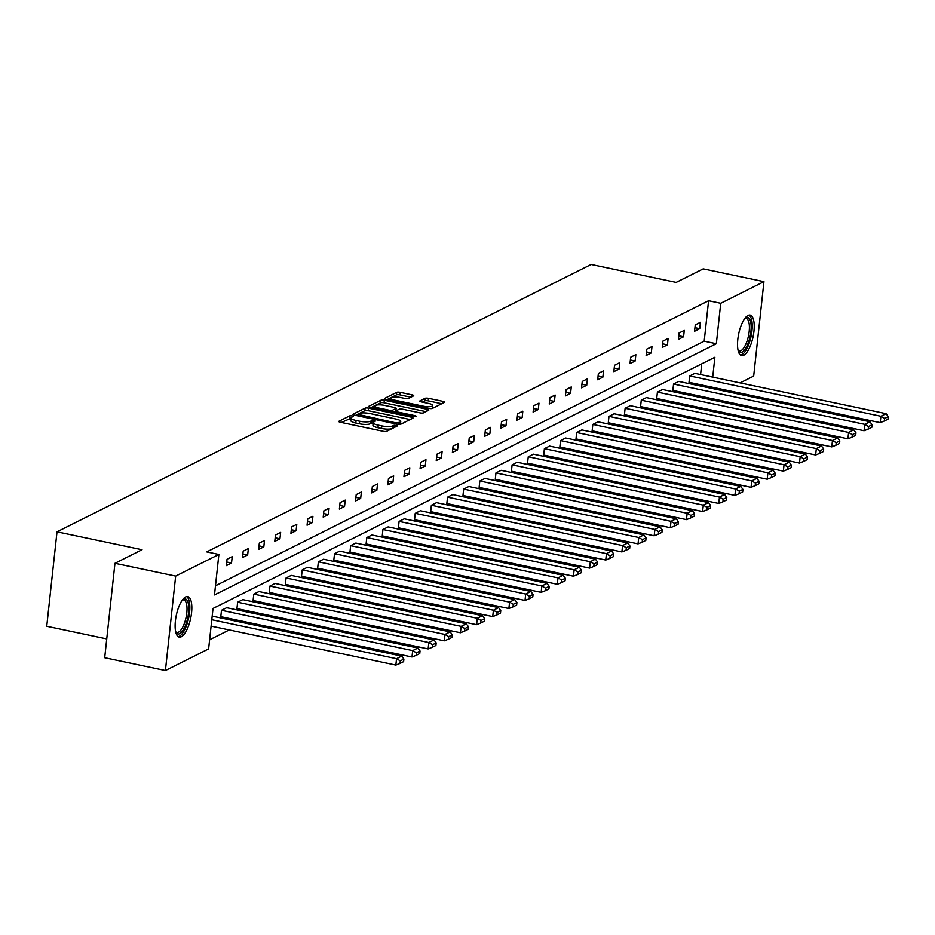 <?xml version="1.0" encoding="UTF-8"?>
<svg xmlns="http://www.w3.org/2000/svg" width="935" height="935" viewBox="0 0 935 935"><rect width="100%" height="100%" fill="white"/><g stroke="black" fill="none" stroke-linecap="round" stroke-linejoin="round"><path stroke-width="1.4" d="M352.144 415.83L349.76 415.841L338.973 421.241A2.606 0.666 6.2 0 0 338.762 421.463A2.606 0.666 6.2 0 0 340.34 422.246L383.257 431.304A2.606 0.666 6.2 0 0 386.646 431.292L397.445 425.892L396.487 425.18L392.712 425.892A8.333 2.115 6.2 0 1 381.831 425.904L378.254 425.156A8.333 2.115 6.2 0 1 373.217 422.62A8.333 2.115 6.2 0 1 373.871 421.919L375.414 421.066L374.316 420.505L370.541 421.206A8.333 2.115 6.2 0 1 359.659 421.229L356.083 420.469A8.333 2.115 6.2 0 1 351.046 417.945A8.333 2.115 6.2 0 1 351.7 417.244L353.243 416.391L352.144 415.83M351.011 418.261L341.345 422.468M373.182 422.936L370.26 423.765L370.541 421.206M743.711 355.253A20.71 7.34 -78.1 0 1 741.607 355.604A20.71 7.34 -78.1 0 1 738.183 336.623A20.71 7.34 -78.1 0 1 748.035 315.434A20.71 7.34 -78.1 0 1 750.15 315.083A20.71 7.34 -78.1 0 1 753.575 334.064A20.71 7.34 -78.1 0 1 743.711 355.253M181.32 636.758A20.71 7.34 -78.1 0 1 179.216 637.109A20.71 7.34 -78.1 0 1 175.78 618.117A20.71 7.34 -78.1 0 1 185.644 596.927A20.71 7.34 -78.1 0 1 187.76 596.577A20.71 7.34 -78.1 0 1 191.184 615.569A20.71 7.34 -78.1 0 1 181.32 636.758M413.527 395.879A2.606 0.666 6.2 0 0 413.738 395.657A2.606 0.666 6.2 0 0 412.16 394.862L400.122 392.326A2.606 0.666 6.2 0 0 396.72 392.326L384.729 398.333A2.606 0.666 6.2 0 0 384.53 398.555A2.606 0.666 6.2 0 0 386.108 399.339L429.013 408.396A2.606 0.666 6.2 0 0 432.414 408.385L444.406 402.389A2.606 0.666 6.2 0 0 444.604 402.167A2.606 0.666 6.2 0 0 443.038 401.372L428.487 398.31A2.606 0.666 6.2 0 0 425.098 398.31L419.967 400.881A2.606 0.666 6.2 0 0 419.757 401.103A2.606 0.666 6.2 0 0 421.334 401.898L428.546 403.417A6.966 1.765 6.2 0 1 432.753 405.533A6.966 1.765 6.2 0 1 423.111 406.141L394.85 400.18A6.966 1.765 6.2 0 1 390.643 398.065A6.966 1.765 6.2 0 1 400.285 397.457L404.995 398.45A2.606 0.666 6.2 0 0 408.396 398.439L413.527 395.879M712.715 377.121L714.866 357.264L213.028 608.451L208.622 648.913L165.413 670.547L104.697 657.737L114.958 563.291L142.026 549.745L57.012 531.816L591.154 264.453L676.157 282.382L703.225 268.836L763.942 281.645L753.68 376.092L740.099 382.894M114.958 563.291L175.675 576.089L218.883 554.467L214.489 594.929L716.339 343.729L720.733 303.267L763.942 281.645M215.482 585.789L704.195 341.17L708.59 300.708L206.74 551.907L218.883 554.467M708.59 300.708L720.733 303.267M368.53 408.139A2.606 0.666 6.2 0 0 365.129 408.151L353.138 414.147A2.606 0.666 6.2 0 0 352.939 414.369A2.606 0.666 6.2 0 0 354.505 415.152L397.422 424.209A2.606 0.666 6.2 0 0 400.823 424.198L412.814 418.202A2.606 0.666 6.2 0 0 413.013 417.98A2.606 0.666 6.2 0 0 411.447 417.185L368.53 408.139L368.25 410.687A2.606 0.666 6.2 0 0 364.849 410.699L359.519 413.363M368.939 406.234L380.919 400.238A2.606 0.666 6.2 0 1 384.32 400.238L427.237 409.285A2.606 0.666 6.2 0 1 428.814 410.068A2.606 0.666 6.2 0 1 428.604 410.29L423.473 412.861A2.606 0.666 6.2 0 1 420.072 412.873L402.669 409.203A2.606 0.666 6.2 0 0 399.268 409.203L395.867 410.909A2.606 0.666 6.2 0 0 395.669 411.131A2.606 0.666 6.2 0 0 397.235 411.914L415.362 415.736L416.461 416.297L413.936 416.449L370.307 407.251A2.606 0.666 6.2 0 1 368.729 406.456A2.606 0.666 6.2 0 1 368.939 406.234L368.881 406.725M165.413 670.547L175.675 576.089M57.012 531.816L46.75 626.263L106.742 638.921M673.551 384.028L672.861 390.409L864.069 430.731L864.758 424.35L673.551 384.028L678.728 381.433L869.936 421.755L872.11 424.724L868.486 426.535L868.206 429.095L871.829 427.283L872.11 424.724M641.27 400.192L640.568 406.573L831.776 446.895L832.466 440.514L641.27 400.192L646.436 397.597L837.643 437.919L839.817 440.888L836.194 442.699L835.913 445.259L839.537 443.435L839.817 440.888M608.977 416.356L608.288 422.737L799.483 463.059L800.173 456.677L608.977 416.356L614.155 413.761L805.351 454.083L807.524 457.051L803.901 458.863L803.621 461.411L807.244 459.599L807.524 457.051M576.685 432.508L575.995 438.901L767.191 479.211L767.88 472.829L576.685 432.508L581.862 429.925L773.058 470.247L775.232 473.215L771.609 475.027L771.328 477.575L774.951 475.763L775.232 473.215M544.392 448.671L543.702 455.053L734.898 495.375L735.6 488.993L544.392 448.671L549.57 446.089L740.765 486.41L742.939 489.379L739.316 491.191L739.047 493.738L742.671 491.927L742.939 489.379M512.1 464.835L511.41 471.217L702.606 511.538L703.307 505.157L512.1 464.835L517.277 462.252L708.485 502.574L710.647 505.543L707.035 507.354L706.755 509.902L710.378 508.091L710.647 505.543M479.819 480.999L479.117 487.38L670.325 527.702L671.014 521.321L479.819 480.999L484.984 478.416L676.192 518.726L678.366 521.707L674.743 523.518L674.462 526.066L678.085 524.255L678.366 521.707M447.526 497.163L446.825 503.544L638.032 543.866L638.722 537.485L447.526 497.163L452.704 494.568L643.899 534.89L646.073 537.859L642.45 539.682L642.17 542.23L645.793 540.418L646.073 537.859M415.233 513.327L414.544 519.708L605.74 560.03L606.429 553.649L415.233 513.327L420.411 510.732L611.607 551.054L613.781 554.023L610.158 555.834L609.877 558.394L613.5 556.582L613.781 554.023M382.941 529.49L382.251 535.872L573.447 576.194L574.137 569.812L382.941 529.49L388.118 526.896L579.314 567.218L581.488 570.186L577.865 571.998L577.596 574.558L581.208 572.746L581.488 570.186M350.648 545.654L349.959 552.036L541.155 592.358L541.856 585.976L350.648 545.654L355.826 543.06L547.022 583.382L549.196 586.35L545.572 588.162L545.304 590.721L548.927 588.91L549.196 586.35M318.356 561.818L317.666 568.2L508.874 608.521L509.563 602.14L318.356 561.818L323.533 559.223L514.741 599.545L516.915 602.514L513.292 604.326L513.011 606.885L516.634 605.062L516.915 602.514M286.075 577.982L285.374 584.363L476.581 624.685L477.271 618.292L286.075 577.982L291.241 575.387L482.448 615.709L484.622 618.678L480.999 620.489L480.719 623.037L484.342 621.226L484.622 618.678M253.782 594.134L253.093 600.527L444.289 640.837L444.978 634.456L253.782 594.134L258.96 591.551L450.156 631.873L452.33 634.842L448.707 636.653L448.426 639.201L452.049 637.389L452.33 634.842M221.49 610.298L220.8 616.679L411.996 657.001L412.686 650.62L221.49 610.298L226.667 607.715L417.863 648.037L420.037 651.005L416.414 652.817L416.133 655.365L419.757 653.553L420.037 651.005M209.615 639.785L229.25 629.956M243.603 622.768L245.402 621.869M259.743 614.692L261.543 613.792M275.895 606.605L277.683 605.705M292.036 598.529L293.835 597.629M308.188 590.441L309.976 589.541M324.328 582.365L326.128 581.465M340.469 574.277L342.268 573.389M356.621 566.201L358.409 565.301M372.761 558.125L374.561 557.225M388.913 550.037L390.701 549.137M405.054 541.961L406.854 541.061M421.206 533.873L422.994 532.973M437.346 525.797L439.134 524.897M453.487 517.709L455.287 516.81M469.639 509.633L471.427 508.733M485.779 501.546L487.579 500.657M501.931 493.47L503.72 492.57M518.072 485.394L519.872 484.494M534.212 477.306L536.012 476.406M550.364 469.23L552.153 468.33M566.505 461.142L568.305 460.242M582.657 453.066L584.445 452.166M598.797 444.978L600.597 444.078M614.938 436.902L616.738 436.002M631.09 428.814L632.878 427.926M647.23 420.738L649.03 419.838M663.383 412.651L665.171 411.762M679.523 404.575L681.323 403.675M695.675 396.498L697.463 395.599M699.345 385.781L699.485 384.53M700.572 374.549L701.729 363.832M237.63 602.222L236.941 608.603L428.136 648.925L428.838 642.544L237.63 602.222L242.808 599.627L434.015 639.949L436.189 642.918L432.566 644.729L432.286 647.289L435.909 645.477L436.189 642.918M269.923 586.058L269.233 592.439L460.429 632.761L461.13 626.38L269.923 586.058L275.1 583.463L466.296 623.785L468.47 626.754L464.847 628.565L464.578 631.125L468.201 629.313L468.47 626.754M302.215 569.894L301.526 576.276L492.722 616.597L493.411 610.216L302.215 569.894L307.393 567.3L498.589 607.621L500.763 610.59L497.139 612.413L496.859 614.961L500.482 613.15L500.763 610.59M334.508 553.73L333.818 560.112L525.014 600.434L525.704 594.052L334.508 553.73L339.685 551.147L530.881 591.469L533.055 594.438L529.432 596.25L529.152 598.797L532.775 596.986L533.055 594.438M366.8 537.567L366.099 543.948L557.307 584.27L557.996 577.888L366.8 537.567L371.966 534.984L563.174 575.305L565.348 578.274L561.725 580.086L561.444 582.634L565.067 580.822L565.348 578.274M399.093 521.403L398.392 527.784L589.599 568.106L590.289 561.725L399.093 521.403L404.259 518.82L595.466 559.142L597.64 562.11L594.017 563.922L593.737 566.47L597.36 564.658L597.64 562.11M431.374 505.251L430.684 511.632L621.88 551.942L622.581 545.561L431.374 505.251L436.551 502.656L627.747 542.978L629.921 545.947L626.31 547.758L626.029 550.306L629.652 548.494L629.921 545.947M463.667 489.087L462.977 495.468L654.173 535.79L654.874 529.409L463.667 489.087L468.844 486.492L660.04 526.814L662.214 529.783L658.591 531.594L658.322 534.154L661.945 532.331L662.214 529.783M495.959 472.923L495.269 479.304L686.465 519.626L687.155 513.245L495.959 472.923L501.137 470.328L692.332 510.65L694.506 513.619L690.883 515.43L690.603 517.99L694.226 516.167L694.506 513.619M528.252 456.759L527.55 463.141L718.758 503.462L719.447 497.081L528.252 456.759L533.429 454.165L724.625 494.486L726.799 497.455L723.176 499.267L722.895 501.826L726.518 500.015L726.799 497.455M560.544 440.595L559.843 446.977L751.05 487.299L751.74 480.917L560.544 440.595L565.71 438.001L756.918 478.323L759.091 481.291L755.468 483.103L755.188 485.662L758.811 483.851L759.091 481.291M592.825 424.432L592.135 430.813L783.343 471.135L784.033 464.753L592.825 424.432L598.003 421.837L789.21 462.159L791.384 465.127L787.761 466.939L787.48 469.499L791.103 467.687L791.384 465.127M625.118 408.268L624.428 414.649L815.624 454.971L816.325 448.59L625.118 408.268L630.295 405.685L821.491 445.995L823.665 448.964L820.042 450.787L819.773 453.335L823.396 451.523L823.665 448.964M657.41 392.104L656.721 398.485L847.916 438.807L848.606 432.426L657.41 392.104L662.588 389.521L853.784 429.843L855.957 432.811L852.334 434.623L852.065 437.171L855.677 435.359L855.957 432.811M689.703 375.94L689.013 382.322L880.209 422.643L880.899 416.262L689.703 375.94L694.88 373.357L886.076 413.679L888.25 416.648L884.627 418.459L884.346 421.007L887.969 419.196L888.25 416.648M725.759 390.07L723.959 390.97M711.488 388.341L711.628 387.102M704.195 341.17L716.339 343.729M699.731 328.676L694.553 331.27L695.243 324.889L700.42 322.294L699.731 328.676L694.95 327.671M683.578 336.764L678.413 339.347L679.102 332.965L684.28 330.382L683.578 336.764L678.798 335.758M667.438 344.84L662.26 347.434L662.962 341.053L668.128 338.458L667.438 344.84L662.658 343.835M651.298 352.927L646.12 355.51L646.81 349.129L651.987 346.546L651.298 352.927L646.506 351.911M635.146 361.003L629.98 363.598L630.669 357.217L635.847 354.622L635.146 361.003L630.365 359.998M619.005 369.091L613.827 371.674L614.517 365.293L619.695 362.71L619.005 369.091L614.225 368.074M602.853 377.167L597.687 379.762L598.377 373.381L603.554 370.786L602.853 377.167L598.073 376.162M586.712 385.255L581.535 387.838L582.236 381.457L587.402 378.862L586.712 385.255L581.932 384.238M570.572 393.331L565.394 395.926L566.084 389.544L571.262 386.95L570.572 393.331L565.78 392.326M554.42 401.407L549.242 404.002L549.944 397.62L555.121 395.026L554.42 401.407L549.64 400.402M538.279 409.495L533.102 412.078L533.792 405.697L538.969 403.114L538.279 409.495L533.488 408.49M522.127 417.571L516.962 420.166L517.651 413.784L522.829 411.19L522.127 417.571L517.347 416.566M505.987 425.659L500.809 428.242L501.511 421.86L506.676 419.277L505.987 425.659L501.207 424.642M489.846 433.735L484.669 436.329L485.358 429.948L490.536 427.353L489.846 433.735L485.055 432.73M473.694 441.823L468.517 444.406L469.218 438.024L474.384 435.441L473.694 441.823L468.914 440.806M457.554 449.899L452.376 452.493L453.066 446.112L458.243 443.517L457.554 449.899L452.762 448.893M441.402 457.986L436.236 460.569L436.925 454.188L442.103 451.605L441.402 457.986L436.622 456.97M425.261 466.062L420.084 468.657L420.773 462.276L425.951 459.681L425.261 466.062L420.481 465.057M409.121 474.138L403.943 476.733L404.633 470.352L409.81 467.757L409.121 474.138L404.329 473.133M392.969 482.226L387.791 484.821L388.492 478.428L393.658 475.845L392.969 482.226L388.189 481.221M376.828 490.302L371.651 492.897L372.34 486.516L377.518 483.921L376.828 490.302L372.036 489.297M360.676 498.39L355.51 500.973L356.2 494.592L361.377 492.009L360.676 498.39L355.896 497.373M344.536 506.466L339.358 509.061L340.048 502.679L345.225 500.085L344.536 506.466L339.756 505.461M328.384 514.554L323.218 517.137L323.907 510.755L329.085 508.173L328.384 514.554L323.603 513.537M312.243 522.63L307.066 525.225L307.767 518.843L312.933 516.249L312.243 522.63L307.463 521.625M296.103 530.718L290.925 533.301L291.615 526.919L296.792 524.336L296.103 530.718L291.311 529.701M279.951 538.794L274.773 541.388L275.474 535.007L280.652 532.412L279.951 538.794L275.171 537.789M263.81 546.87L258.633 549.464L259.322 543.083L264.5 540.488L263.81 546.87L259.03 545.865M247.658 554.958L242.492 557.552L243.182 551.171L248.359 548.576L247.658 554.958L242.878 553.952M231.518 563.034L226.34 565.628L227.041 559.247L232.207 556.652L231.518 563.034L226.737 562.029M351.046 417.945L350.765 420.505A8.333 2.115 6.2 0 0 355.803 423.029L356.083 420.469M370.26 423.765A8.333 2.115 6.2 0 1 359.379 423.777L355.803 423.029M373.217 422.62L372.936 425.18A8.333 2.115 6.2 0 0 377.974 427.704L378.254 425.156M391.987 428.627A8.333 2.115 6.2 0 1 381.55 428.464L377.974 427.704M410.149 419.534L368.25 410.687M357.474 414.392L355.522 415.374M357.591 414.287L396.218 422.947L400.075 422.199A8.333 2.115 6.2 0 0 400.741 421.486A8.333 2.115 6.2 0 0 395.692 418.962L369.944 413.539A8.333 2.115 6.2 0 0 359.063 413.55L357.591 414.287M400.332 424.338A8.333 2.115 6.2 0 0 400.46 424.046L400.741 421.486M371.312 407.461L380.65 402.786L380.919 400.238M425.951 411.622L384.051 402.786A2.606 0.666 6.2 0 0 380.65 402.786M384.612 405.393A6.966 1.765 6.2 0 0 374.97 406A6.966 1.765 6.2 0 0 379.178 408.104L389.135 410.208A2.606 0.666 6.2 0 0 392.536 410.208L395.937 408.501A2.606 0.666 6.2 0 0 396.136 408.279A2.606 0.666 6.2 0 0 394.57 407.485L384.612 405.393M395.715 411.026A2.606 0.666 6.2 0 1 395.657 411.049L393.483 412.136M432.262 408.443A6.966 1.765 6.2 0 0 432.473 408.081L432.753 405.533M441.752 403.721L428.218 400.858A2.606 0.666 6.2 0 0 424.817 400.87L422.339 402.108M410.874 397.2L399.841 394.874A2.606 0.666 6.2 0 0 396.44 394.886L391.613 397.305M390.888 397.667L387.113 399.561M211.1 626.123L395.856 665.089L396.545 658.707L211.801 619.741M212.187 616.142L401.723 656.113L403.897 659.081L400.274 660.893L399.993 663.453L403.616 661.641L403.897 659.081M400.274 660.893L396.545 658.707L401.723 656.113M399.993 663.453L395.856 665.089M416.414 652.817L412.686 650.62L417.863 648.037M416.133 655.365L411.996 657.001M432.566 644.729L428.838 642.544L434.015 639.949M432.286 647.289L428.136 648.925M182.606 599.721A17.917 6.358 -78.1 0 1 182.606 599.709A17.917 6.358 -78.1 0 1 188.531 604.793A17.917 6.358 -78.1 0 1 184.709 627.151A17.917 6.358 -78.1 0 1 175.768 632.165A17.917 6.358 -78.1 0 1 175.757 632.154M175.651 631.674A16.596 5.879 101.9 0 0 176.902 632.411A16.596 5.879 101.9 0 0 184.37 623.411A16.596 5.879 101.9 0 0 186.801 605.401A16.596 5.879 101.9 0 0 183.751 599.943A16.596 5.879 101.9 0 0 182.313 600.106M178.129 636.606A20.57 7.293 101.9 0 0 186.918 624.381A20.57 7.293 101.9 0 0 189.56 603.063A20.57 7.293 101.9 0 0 186.568 596.6M744.996 318.216L744.996 318.216A17.917 6.358 -78.1 0 1 750.922 323.288A17.917 6.358 -78.1 0 1 747.1 345.646A17.917 6.358 -78.1 0 1 738.159 350.66A17.917 6.358 -78.1 0 1 738.147 350.648M738.042 350.181A16.596 5.879 101.9 0 0 739.293 350.917A16.596 5.879 101.9 0 0 746.761 341.918A16.596 5.879 101.9 0 0 749.192 323.896A16.596 5.879 101.9 0 0 746.142 318.438A16.596 5.879 101.9 0 0 744.704 318.613M740.52 355.101A20.57 7.293 101.9 0 0 749.309 342.876A20.57 7.293 101.9 0 0 751.95 321.57A20.57 7.293 101.9 0 0 748.958 315.095M448.707 636.653L444.978 634.456L450.156 631.873M448.426 639.201L444.289 640.837M464.847 628.565L461.13 626.38L466.296 623.785M464.578 631.125L460.429 632.761M480.999 620.489L477.271 618.292L482.448 615.709M480.719 623.037L476.581 624.685M497.139 612.413L493.411 610.216L498.589 607.621M496.859 614.961L492.722 616.597M513.292 604.326L509.563 602.14L514.741 599.545M513.011 606.885L508.874 608.521M529.432 596.25L525.704 594.052L530.881 591.469M529.152 598.797L525.014 600.434M545.572 588.162L541.856 585.976L547.022 583.382M545.304 590.721L541.155 592.358M561.725 580.086L557.996 577.888L563.174 575.305M561.444 582.634L557.307 584.27M577.865 571.998L574.137 569.812L579.314 567.218M577.596 574.558L573.447 576.194M594.017 563.922L590.289 561.725L595.466 559.142M593.737 566.47L589.599 568.106M610.158 555.834L606.429 553.649L611.607 551.054M609.877 558.394L605.74 560.03M626.31 547.758L622.581 545.561L627.747 542.978M626.029 550.306L621.88 551.942M642.45 539.682L638.722 537.485L643.899 534.89M642.17 542.23L638.032 543.866M658.591 531.594L654.874 529.409L660.04 526.814M658.322 534.154L654.173 535.79M674.743 523.518L671.014 521.321L676.192 518.726M674.462 526.066L670.325 527.702M690.883 515.43L687.155 513.245L692.332 510.65M690.603 517.99L686.465 519.626M707.035 507.354L703.307 505.157L708.485 502.574M706.755 509.902L702.606 511.538M723.176 499.267L719.447 497.081L724.625 494.486M722.895 501.826L718.758 503.462M739.316 491.191L735.6 488.993L740.765 486.41M739.047 493.738L734.898 495.375M755.468 483.103L751.74 480.917L756.918 478.323M755.188 485.662L751.05 487.299M771.609 475.027L767.88 472.829L773.058 470.247M771.328 477.575L767.191 479.211M787.761 466.939L784.033 464.753L789.21 462.159M787.48 469.499L783.343 471.135M803.901 458.863L800.173 456.677L805.351 454.083M803.621 461.411L799.483 463.059M820.042 450.787L816.325 448.59L821.491 445.995M819.773 453.335L815.624 454.971M836.194 442.699L832.466 440.514L837.643 437.919M835.913 445.259L831.776 446.895M852.334 434.623L848.606 432.426L853.784 429.843M852.065 437.171L847.916 438.807M868.486 426.535L864.758 424.35L869.936 421.755M868.206 429.095L864.069 430.731M884.627 418.459L880.899 416.262L886.076 413.679M884.346 421.007L880.209 422.643M349.491 418.389L349.76 415.841M393.834 427.704L394.102 425.191M371.662 423.064L371.931 420.516M359.379 423.777L359.659 421.229M381.55 428.464L381.831 425.904M392.443 428.394L392.712 425.892M411.248 418.985L411.447 417.185M364.849 410.699L365.129 408.151M357.439 415.771L357.556 414.626M358.444 415.981L358.549 415M396.113 423.929L396.218 422.947M398.45 424.361L398.602 422.936M399.841 424.397L400.075 422.199M384.051 402.786L384.32 400.238M427.038 411.073L427.237 409.285M397.13 412.908L397.235 411.914M415.269 416.589L415.362 415.736M379.072 409.098L379.178 408.104M389.03 411.201L389.135 410.208M392.349 411.903L392.536 410.208M395.657 411.049L395.937 408.501M394.745 401.162L394.85 400.18M423.006 407.122L423.111 406.141M424.817 400.87L425.098 398.31M428.218 400.858L428.487 398.31M442.839 403.172L443.038 401.372M396.44 394.886L396.72 392.326M399.841 394.874L400.122 392.326M411.961 396.662L412.16 394.862M357.31 415.748L357.45 414.45M395.505 412.569L395.669 411.131M374.725 408.186L374.97 406M395.867 410.827L396.136 408.279M390.409 400.25L390.643 398.065"/></g></svg>

